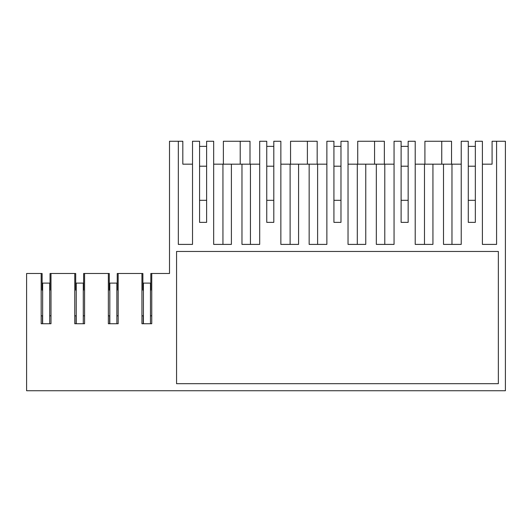 <?xml version="1.0" encoding="UTF-8"?>
<svg xmlns="http://www.w3.org/2000/svg" width="532" height="532" viewBox="0 0 532 532"><rect width="100%" height="100%" fill="white"/><g stroke="black" fill="none" stroke-linecap="round" stroke-linejoin="round"><path stroke-width="0.8" d="M42.114 290.153L42.646 290.153L42.114 290.153L42.114 273.495L26.6 273.495L26.6 390.747L505.4 390.747L505.4 141.253L496.582 141.253L496.582 244.401L482.391 244.401L482.391 141.253L475.335 141.253L475.335 222.363L468.286 222.363L468.286 141.253L461.231 141.253L461.231 244.401L443.508 244.401L443.508 164.175L432.935 164.175L432.935 244.401L415.213 244.401L415.213 141.253L408.157 141.253L408.157 222.363L401.108 222.363L401.108 141.253L394.052 141.253L394.052 244.401L376.33 244.401L376.33 164.175L365.757 164.175L365.757 244.401L348.034 244.401L348.034 141.253L340.979 141.253L340.979 222.363L333.93 222.363L333.93 141.253L326.874 141.253L326.874 244.401L309.152 244.401L309.152 164.175L298.578 164.175L298.578 244.401L280.856 244.401L280.856 141.253L273.8 141.253L273.8 222.363L266.751 222.363L266.751 141.253L259.696 141.253L259.696 244.401L241.974 244.401L241.974 164.175L231.4 164.175L231.4 244.401L213.678 244.401L213.678 141.253L206.622 141.253L206.622 222.363L199.573 222.363L199.573 141.253L192.518 141.253L192.518 244.401L192.518 164.175L182.822 164.175L182.822 141.253L169.509 141.253L169.509 273.495L151.76 273.495L151.76 323.742L141.944 323.742L141.944 273.495L142.882 273.495L142.882 290.153L143.414 290.153L142.882 290.153M192.518 244.401L178.326 244.401L178.326 141.253M118.171 315.808L116.874 315.808L116.874 323.742L118.171 323.742L118.171 273.495L141.944 273.495M118.171 323.742L108.355 323.742L108.355 273.495L109.293 273.495L109.293 290.153L109.825 290.153L109.293 290.153M84.581 315.808L83.285 315.808L83.285 323.742L84.581 323.742L84.581 273.495L108.355 273.495M84.581 323.742L74.766 323.742L74.766 273.495L50.048 273.495L50.048 290.153L49.695 290.153L50.048 290.153M41.177 273.495L41.177 323.742L50.992 323.742L50.992 273.495M176.564 383.692L176.564 251.456L498.344 251.456L498.344 383.692L176.564 383.692M250 164.175L250 141.253L223.374 141.253L223.374 164.175M213.678 164.175L231.4 164.175M241.974 164.175L259.696 164.175M240.211 164.175L240.211 141.253L240.211 164.175M222.941 164.175L222.941 244.401M384.357 164.175L384.357 141.253L357.73 141.253L357.73 164.175M451.535 164.175L451.535 141.253L424.908 141.253L424.908 164.175M374.568 164.175L374.568 141.253L374.568 164.175M376.33 164.175L394.052 164.175M348.034 164.175L365.757 164.175M441.746 164.175L441.746 141.253L441.746 164.175M384.789 244.401L384.789 164.175M424.476 244.401L424.476 164.175L432.935 164.175M415.213 164.175L424.476 164.175M443.508 164.175L461.231 164.175M317.178 164.175L317.178 141.253L290.552 141.253L290.552 164.175M307.39 164.175L307.39 141.253L307.39 164.175M309.152 164.175L326.874 164.175M280.856 164.175L298.578 164.175M317.611 244.401L317.611 164.175M357.298 244.401L357.298 164.175M250.432 244.401L250.432 164.175M290.12 244.401L290.12 164.175M496.582 244.401L496.582 141.253L492.087 141.253L492.087 164.175L482.391 164.175M451.967 244.401L451.967 164.175M150.815 290.153L150.463 290.153L150.815 290.153L150.815 273.495L151.76 273.495M151.76 315.808L150.463 315.808L150.463 323.742L151.76 323.742M141.944 323.742L143.234 323.742L143.234 315.808L141.944 315.808M163.823 273.495L169.509 273.495M117.226 290.153L116.874 290.153L117.226 290.153L117.226 273.495L118.171 273.495M108.355 315.808L109.645 315.808L109.645 323.742L108.355 323.742M83.637 290.153L83.285 290.153L83.637 290.153L83.637 273.495L84.581 273.495M74.766 315.808L76.056 315.808L76.056 323.742L74.766 323.742M74.766 273.495L75.704 273.495L75.704 290.153L76.236 290.153L75.704 290.153M50.992 323.742L49.695 323.742L49.695 283.104L42.646 283.104L42.646 323.742M41.177 315.808L42.467 315.808L42.467 323.742L41.177 323.742M50.992 315.808L49.695 315.808M468.286 222.363L468.286 200.318L475.335 200.318M468.286 166.203L475.335 166.203M468.286 146.367L475.335 146.367M401.108 222.363L401.108 200.318L408.157 200.318M401.108 166.203L408.157 166.203M401.108 146.367L408.157 146.367M333.93 222.363L333.93 200.318L340.979 200.318M333.93 166.203L340.979 166.203M333.93 146.367L340.979 146.367M266.751 222.363L266.751 200.318L273.8 200.318M266.751 166.203L273.8 166.203M266.751 146.367L273.8 146.367M199.573 222.363L199.573 200.318L206.622 200.318M199.573 166.203L206.622 166.203M199.573 146.367L206.622 146.367M150.463 315.808L150.463 283.104L143.414 283.104L143.414 323.742M116.874 315.808L116.874 283.104L109.825 283.104L109.825 323.742M83.285 315.808L83.285 283.104L76.236 283.104L76.236 323.742"/></g></svg>
